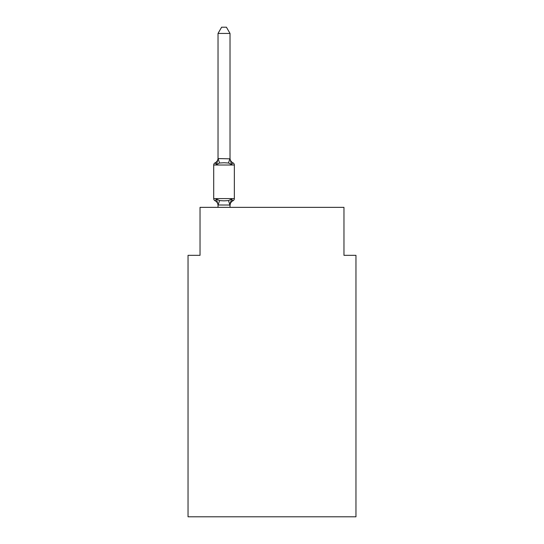 <?xml version="1.0" encoding="UTF-8"?>
<svg xmlns="http://www.w3.org/2000/svg" width="544" height="544" viewBox="0 0 544 544"><rect width="100%" height="100%" fill="white"/><g stroke="black" fill="none" stroke-linecap="round" stroke-linejoin="round"><path stroke-width="0.82" d="M355.96 516.8L355.96 255.326L343.964 255.326L343.964 207.352L200.036 207.352L200.036 255.326L188.04 255.326L188.04 516.8L355.96 516.8M218.028 205.496L218.028 205.496A5.277 5.277 0 0 0 215.057 200.756A2.4 2.4 0 0 1 213.71 198.594A2.4 2.4 0 0 0 215.057 200.756L216.526 199.063L215.057 200.756A2.4 2.4 0 0 1 213.71 198.594A2.4 2.4 0 0 0 215.057 200.756A2.4 2.4 0 0 1 213.71 198.594A2.4 2.4 0 0 0 215.057 200.756A2.4 2.4 0 0 1 213.71 198.594A2.4 2.4 0 0 0 215.057 200.756A2.4 2.4 0 0 1 213.71 198.594A2.4 2.4 0 0 0 215.057 200.756A2.4 2.4 0 0 1 213.71 198.594A2.4 2.4 0 0 0 215.057 200.756A2.4 2.4 0 0 1 213.71 198.594A2.4 2.4 0 0 0 215.057 200.756A2.4 2.4 0 0 1 213.71 198.594A2.4 2.4 0 0 0 215.057 200.756A2.4 2.4 0 0 1 213.71 198.594A2.4 2.4 0 0 0 215.057 200.756A2.4 2.4 0 0 1 213.71 198.594A2.4 2.4 0 0 0 215.057 200.756A2.4 2.4 0 0 1 213.71 198.594A2.4 2.4 0 0 0 215.057 200.756A2.4 2.4 0 0 1 213.71 198.594A2.4 2.4 0 0 0 215.057 200.756A2.4 2.4 0 0 1 213.71 198.594A2.4 2.4 0 0 0 215.057 200.756A2.4 2.4 0 0 1 213.71 198.594A2.4 2.4 0 0 0 215.057 200.756A2.4 2.4 0 0 1 213.71 198.594A2.4 2.4 0 0 0 215.057 200.756A2.4 2.4 0 0 1 213.71 198.594A2.4 2.4 0 0 0 215.057 200.756A2.4 2.4 0 0 1 213.71 198.594A2.4 2.4 0 0 0 215.057 200.756A2.4 2.4 0 0 1 213.71 198.594A2.4 2.4 0 0 0 215.057 200.756A2.4 2.4 0 0 1 213.71 198.594A2.4 2.4 0 0 0 215.057 200.756A2.4 2.4 0 0 1 213.71 198.594A2.4 2.4 0 0 0 215.057 200.756A2.4 2.4 0 0 1 213.71 198.594A2.4 2.4 0 0 0 215.057 200.756A2.4 2.4 0 0 1 213.71 198.594A2.4 2.4 0 0 0 215.057 200.756A2.4 2.4 0 0 1 213.71 198.594A2.4 2.4 0 0 0 215.057 200.756A2.4 2.4 0 0 1 213.71 198.594A2.4 2.4 0 0 0 215.057 200.756A2.4 2.4 0 0 1 213.71 198.594A2.4 2.4 0 0 0 215.057 200.756A2.4 2.4 0 0 1 213.71 198.594A2.4 2.4 0 0 0 215.057 200.756A2.4 2.4 0 0 1 213.71 198.594A2.4 2.4 0 0 0 215.057 200.756A2.4 2.4 0 0 1 213.71 198.594A2.4 2.4 0 0 0 215.057 200.756A2.4 2.4 0 0 1 213.71 198.594A2.4 2.4 0 0 0 215.057 200.756A2.4 2.4 0 0 1 213.71 198.594A2.4 2.4 0 0 0 215.057 200.756A2.4 2.4 0 0 1 213.71 198.594A2.4 2.4 0 0 0 215.057 200.756A2.4 2.4 0 0 1 213.71 198.594A2.4 2.4 0 0 0 215.057 200.756A2.4 2.4 0 0 1 213.71 198.594A2.4 2.4 0 0 0 215.057 200.756A2.4 2.4 0 0 1 213.71 198.594A2.4 2.4 0 0 0 215.057 200.756A2.4 2.4 0 0 1 213.71 198.594A2.4 2.4 0 0 0 215.057 200.756A2.4 2.4 0 0 1 213.71 198.594A2.4 2.4 0 0 0 215.057 200.756A2.4 2.4 0 0 1 213.71 198.594A2.4 2.4 0 0 0 215.057 200.756A2.4 2.4 0 0 1 213.71 198.594A2.4 2.4 0 0 0 215.057 200.756A2.4 2.4 0 0 1 213.71 198.594A2.4 2.4 0 0 0 215.057 200.756A2.4 2.4 0 0 1 213.71 198.594A2.4 2.4 0 0 0 215.057 200.756A2.4 2.4 0 0 1 213.71 198.594A2.4 2.4 0 0 0 215.057 200.756L216.526 199.063L215.057 200.756A2.4 2.4 0 0 1 213.71 198.594A2.4 2.4 0 0 0 215.057 200.756L216.526 199.063L215.057 200.756L216.526 199.063L215.057 200.756L216.526 199.063L215.057 200.756L216.526 199.063L215.057 200.756L216.526 199.063L215.057 200.756L216.526 199.063L215.057 200.756L216.526 199.063L215.057 200.756L216.526 199.063L215.057 200.756L216.526 199.063L215.057 200.756L216.526 199.063L215.057 200.756L216.526 199.063L215.057 200.756L216.526 199.063L215.057 200.756L216.526 199.063L215.057 200.756L216.526 199.063L215.057 200.756L216.526 199.063L215.057 200.756L216.526 199.063L215.057 200.756L216.526 199.063L215.057 200.756L216.526 199.063L215.057 200.756L216.526 199.063L215.057 200.756L216.526 199.063L215.057 200.756L216.526 199.063L219.524 200.607L224.026 200.852L228.521 200.607L231.52 199.063L232.988 200.756A2.4 2.4 0 0 0 234.342 198.594L234.342 165.016A2.4 2.4 0 0 0 232.988 162.853A2.4 2.4 0 0 1 234.342 165.016A2.4 2.4 0 0 0 232.988 162.853L231.52 164.546L232.988 162.853A2.4 2.4 0 0 1 234.342 165.016A2.4 2.4 0 0 0 232.988 162.853L231.52 164.546L232.988 162.853A2.4 2.4 0 0 1 234.342 165.016A2.4 2.4 0 0 0 232.988 162.853A2.4 2.4 0 0 1 234.342 165.016A2.4 2.4 0 0 0 232.988 162.853A2.4 2.4 0 0 1 234.342 165.016A2.4 2.4 0 0 0 232.988 162.853A2.4 2.4 0 0 1 234.342 165.016A2.4 2.4 0 0 0 232.988 162.853A2.4 2.4 0 0 1 234.342 165.016A2.4 2.4 0 0 0 232.988 162.853A2.4 2.4 0 0 1 234.342 165.016A2.4 2.4 0 0 0 232.988 162.853A2.4 2.4 0 0 1 234.342 165.016A2.4 2.4 0 0 0 232.988 162.853A2.4 2.4 0 0 1 234.342 165.016A2.4 2.4 0 0 0 232.988 162.853A2.4 2.4 0 0 1 234.342 165.016A2.4 2.4 0 0 0 232.988 162.853A2.4 2.4 0 0 1 234.342 165.016A2.4 2.4 0 0 0 232.988 162.853A2.4 2.4 0 0 1 234.342 165.016A2.4 2.4 0 0 0 232.988 162.853A2.4 2.4 0 0 1 234.342 165.016A2.4 2.4 0 0 0 232.988 162.853A2.4 2.4 0 0 1 234.342 165.016A2.4 2.4 0 0 0 232.988 162.853A2.4 2.4 0 0 1 234.342 165.016A2.4 2.4 0 0 0 232.988 162.853A2.4 2.4 0 0 1 234.342 165.016A2.4 2.4 0 0 0 232.988 162.853A2.4 2.4 0 0 1 234.342 165.016A2.4 2.4 0 0 0 232.988 162.853A2.4 2.4 0 0 1 234.342 165.016A2.4 2.4 0 0 0 232.988 162.853A2.4 2.4 0 0 1 234.342 165.016A2.4 2.4 0 0 0 232.988 162.853A2.4 2.4 0 0 1 234.342 165.016A2.4 2.4 0 0 0 232.988 162.853A2.4 2.4 0 0 1 234.342 165.016L213.71 165.016A2.4 2.4 0 0 1 215.057 162.853L216.526 164.546L215.057 162.853L215.744 163.186M230.024 33.436L218.028 33.436L221.626 27.2L226.42 27.2L230.024 33.436L230.024 158.821L231.52 164.546L228.521 163.003L224.026 162.758L219.524 163.003L216.526 164.546L215.057 162.853L216.526 164.546L218.124 158.569L230.024 158.821M216.526 164.546L215.057 162.853A5.277 5.277 0 0 0 218.028 158.107L218.028 158.821M213.71 165.016L213.71 198.594L234.342 198.594A2.4 2.4 0 0 1 232.988 200.756L231.52 199.063L232.988 200.756L231.52 199.063L232.988 200.756L231.52 199.063L232.988 200.756L231.52 199.063L232.988 200.756L231.52 199.063L232.988 200.756L231.52 199.063L232.988 200.756L231.52 199.063L232.988 200.756L231.52 199.063L232.988 200.756L231.52 199.063L232.988 200.756L231.52 199.063L232.988 200.756L231.52 199.063L232.988 200.756L231.52 199.063L232.988 200.756L231.52 199.063L232.988 200.756L231.52 199.063L232.988 200.756L231.52 199.063L232.988 200.756L231.52 199.063L232.988 200.756L231.52 199.063L232.988 200.756L231.52 199.063L232.988 200.756L231.52 199.063L232.988 200.756L231.52 199.063L232.988 200.756L231.52 199.063L232.988 200.756L231.52 199.063L232.988 200.756L231.52 199.063L232.988 200.756L231.52 199.063L232.988 200.756L231.52 199.063L232.988 200.756L231.52 199.063L232.988 200.756L231.52 199.063L232.988 200.756L231.52 199.063L232.988 200.756L231.52 199.063L232.988 200.756L231.52 199.063L232.988 200.756L231.52 199.063L232.988 200.756L231.52 199.063L232.988 200.756L231.52 199.063L232.988 200.756L231.52 199.063L232.988 200.756L231.52 199.063L232.988 200.756L231.52 199.063L232.988 200.756L231.52 199.063L232.988 200.756L231.52 199.063L232.988 200.756L231.52 199.063L232.988 200.756L231.52 199.063L232.988 200.756L231.52 199.063L232.988 200.756L232.308 200.423M232.988 200.756A5.277 5.277 0 0 0 230.024 205.496L230.581 201.967L229.922 205.034L218.028 205.006L216.526 199.063M218.028 33.436L218.028 158.603M230.024 207.352L230.024 205.006M218.028 207.352L218.028 205.006M231.52 199.063L230.024 204.789M230.024 158.107A5.277 5.277 0 0 0 232.988 162.853M219.524 200.607L218.124 205.034M228.521 200.607L229.922 205.034M218.124 158.569L219.524 163.003M229.922 158.569L228.521 163.003"/></g></svg>
